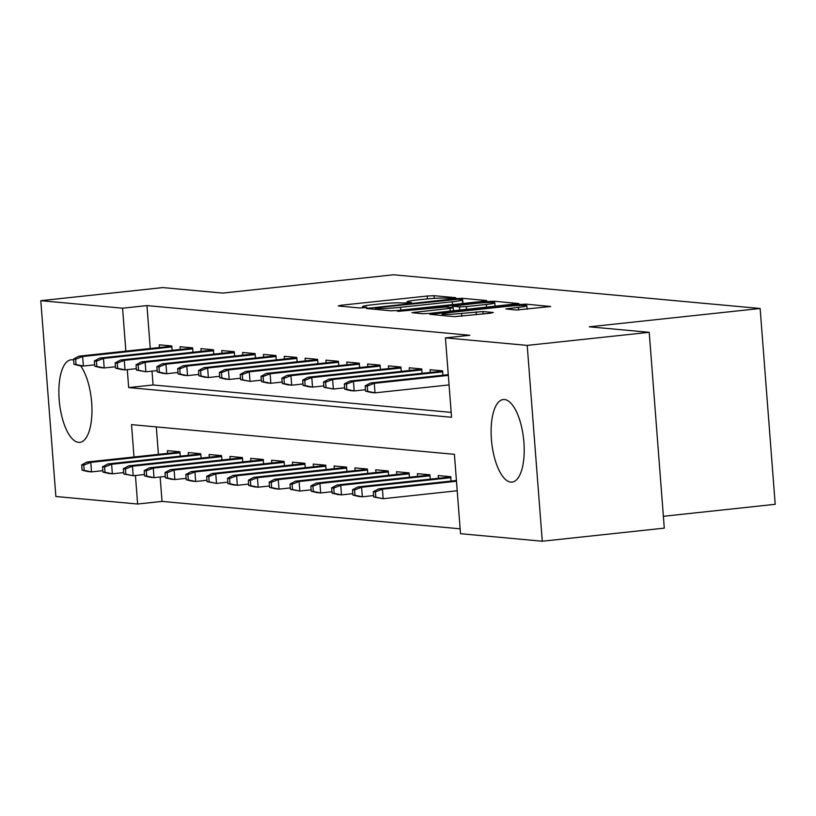 <?xml version="1.0" encoding="UTF-8"?>
<svg xmlns="http://www.w3.org/2000/svg" width="816" height="816" viewBox="0 0 816 816"><rect width="100%" height="100%" fill="white"/><g stroke="black" fill="none" stroke-linecap="round" stroke-linejoin="round"><path stroke-width="1.22" d="M453.829 298.187L455.756 297.697L434.03 295.698L427.196 296.024L340.966 305.266L338.222 305.969L359.948 307.969L366.945 307.326L363.844 306.989A16.718 1.193 -4.4 0 1 362.508 306.632A16.718 1.193 -4.4 0 1 372.626 304.745L379.817 303.97A16.718 1.193 -4.4 0 1 401.686 302.93L409.285 302.96L411.499 302.552L408.398 302.216A16.718 1.193 -4.4 0 1 407.051 301.849A16.718 1.193 -4.4 0 1 417.18 299.972L424.361 299.197A16.718 1.193 -4.4 0 1 446.24 298.156L453.829 298.187M510.836 482.103A41.514 16.045 83.9 0 1 491.548 440.926A41.514 16.045 83.9 0 1 503.237 399.544A41.514 16.045 83.9 0 1 504.482 399.534A41.514 16.045 83.9 0 1 523.77 440.711A41.514 16.045 83.9 0 1 512.091 482.093A41.514 16.045 83.9 0 1 510.836 482.103M80.58 365.782A41.514 16.045 83.9 0 1 91.963 411.397A41.514 16.045 83.9 0 1 79.846 442.354A41.514 16.045 83.9 0 1 78.591 442.364A41.514 16.045 83.9 0 1 59.303 401.186A41.514 16.045 83.9 0 1 70.992 359.805A41.514 16.045 83.9 0 1 72.236 359.795A41.514 16.045 83.9 0 1 73.624 360.07M516.497 310.009L550.688 306.5L526.147 304.164L519.313 304.49L429.92 314.323L454.461 316.659L490.518 313.201L493.272 312.497L482.939 311.549L461.611 313.426A13.974 1 -4.4 0 1 442.211 313.997A13.974 1 -4.4 0 1 450.677 312.426L507.44 306.337A13.974 1 -4.4 0 1 526.84 305.765A13.974 1 -4.4 0 1 518.384 307.336L505.757 308.938L516.497 310.009M160.15 476.983L162.027 501.401L137.629 504.023L55.865 496.505L40.8 300.676L162.802 287.589L222.697 293.097L393.506 274.778L760.135 308.489L589.325 326.808L649.21 332.316L527.207 345.392L542.273 541.222L460.51 533.705L454.41 454.318L131.519 424.626L134.008 456.98M40.8 300.676L122.563 308.193L125.868 351.135M127.286 369.628L128.673 387.58L451.554 417.272L445.444 337.875L469.843 335.264L146.962 305.582L122.563 308.193M445.444 337.875L527.207 345.392M483.939 301.237L486.683 300.533L462.55 298.319L455.716 298.646L366.333 308.479L390.874 310.814L397.708 310.488L483.939 301.237M494.343 301.237L518.894 303.572L429.502 313.405L422.668 313.732L411.927 312.671L450.055 308.336L453.227 307.744L445.954 307L397.637 311.386L487.509 301.563L494.343 301.237L494.455 302.675M172.125 350.319L171.788 345.964L159.293 344.811L159.497 347.524M192.953 352.237L192.617 347.871L180.122 346.729L180.326 349.442M213.792 354.154L213.455 349.789L200.95 348.636L201.164 351.359M234.62 356.072L234.284 351.706L221.789 350.554L221.993 353.277M255.449 357.979L255.112 353.624L242.617 352.471L242.821 355.184M276.277 359.897L275.941 355.531L263.446 354.389L263.66 357.102M297.116 361.814L296.779 357.449L284.274 356.296L284.488 359.02M317.944 363.732L317.608 359.366L305.113 358.214L305.317 360.937M338.773 365.639L338.436 361.284L325.941 360.131L326.145 362.845M359.601 367.557L359.275 363.191L346.769 362.049L346.984 364.762M380.44 369.475L380.103 365.109L367.598 363.967L367.812 366.68M401.268 371.392L400.931 367.027L388.436 365.874L388.64 368.597M422.096 373.3L421.76 368.944L409.265 367.792L409.469 370.505M442.935 375.217L442.598 370.852L430.093 369.709L430.307 372.422M146.962 305.582L150.266 348.514M152.011 371.127L153.071 384.968L451.177 412.376M162.027 501.401L460.142 528.809M156.295 426.911L158.416 454.369M167.647 453.38L167.433 450.656L179.938 451.809L180.265 456.175M188.476 455.297L188.261 452.574L200.767 453.727L201.103 458.092M209.304 457.205L209.1 454.492L221.595 455.644L221.932 460M230.143 459.122L229.928 456.409L242.423 457.552L242.76 461.917M250.971 461.04L250.757 458.327L263.262 459.469L263.599 463.835M271.799 462.958L271.595 460.234L284.09 461.387L284.427 465.752M292.628 464.865L292.424 462.152L304.919 463.304L305.255 467.66M313.466 466.783L313.252 464.069L325.747 465.212L326.084 469.577M334.295 468.7L334.081 465.987L346.586 467.129L346.922 471.495M355.123 470.618L354.919 467.894L367.414 469.047L367.751 473.413M375.952 472.525L375.748 469.812L388.243 470.965L388.579 475.32M396.79 474.443L396.576 471.73L409.081 472.872L409.408 477.238M417.619 476.36L417.404 473.647L429.91 474.79L430.246 479.155M438.447 478.278L438.243 475.555L450.738 476.707L451.075 481.073M663.367 516.304L775.2 504.308L760.135 308.489M649.21 332.316L664.285 528.136L542.273 541.222M135.436 475.483L137.629 504.023M153.071 384.968L128.673 387.58M458.092 299.248L377.624 307.591L375.411 307.999L378.665 308.356A16.718 1.193 -4.4 0 0 400.544 307.306L452.278 301.767A16.718 1.193 -4.4 0 0 462.397 299.88A16.718 1.193 -4.4 0 0 461.06 299.513L458.092 299.248M486.346 304.439A13.974 1 -4.4 0 0 494.812 302.869A13.974 1 -4.4 0 0 475.402 303.44L452.248 306.173L459.51 306.908L466.344 306.581L486.346 304.439L486.56 307.285M81.692 464.896L82.1 470.189L84.181 470.383L83.773 465.089L81.692 464.896L87.037 462.019L90.79 462.366L91.514 471.893L102.816 470.679M83.773 465.089L90.79 462.366L180.01 452.798M87.037 462.019L179.948 452.054M84.181 470.383L91.514 471.893L87.771 471.546L82.1 470.189M75.623 359.234L73.542 359.05L73.95 364.334L76.031 364.528L75.623 359.234L82.64 356.521L78.887 356.174L171.809 346.208M171.86 346.943L82.64 356.521L83.375 366.047L94.676 364.834M76.031 364.528L83.375 366.047L79.621 365.701L73.95 364.334M78.887 356.174L73.542 359.05M102.52 466.813L102.928 472.107L105.009 472.301L104.601 467.007L102.52 466.813L107.865 463.937L111.619 464.284L112.353 473.81L123.644 472.597M104.601 467.007L111.619 464.284L200.838 454.716M107.865 463.937L200.787 453.971M105.009 472.301L112.353 473.81L108.599 473.464L102.928 472.107M123.349 468.731L123.757 474.025L125.837 474.208L125.429 468.914L123.349 468.731L128.704 465.854L132.447 466.201L133.181 475.728L144.483 474.514M125.429 468.914L132.447 466.201L221.677 456.634M128.704 465.854L221.615 455.889M125.837 474.208L133.181 475.728L123.757 474.025M144.177 470.638L144.585 475.932L146.676 476.126L146.268 470.832L144.177 470.638L149.532 467.772L153.275 468.109L154.01 477.635L165.311 476.432M146.268 470.832L153.275 468.109L242.505 458.541M149.532 467.772L242.444 457.807M146.676 476.126L154.01 477.635L150.266 477.299L144.585 475.932M165.016 472.556L165.424 477.85L167.504 478.043L167.096 472.75L165.016 472.556L170.36 469.679L174.114 470.026L174.848 479.553L186.14 478.339M167.096 472.75L174.114 470.026L263.333 460.459M170.36 469.679L263.282 459.714M167.504 478.043L174.848 479.553L171.095 479.206L165.424 477.85M96.461 361.151L94.37 360.958L94.778 366.251L96.869 366.445L96.461 361.151L103.469 358.428L99.725 358.091L192.637 348.126M192.698 348.86L103.469 358.428L104.203 367.955L115.505 366.751M96.869 366.445L104.203 367.955L100.46 367.618L94.778 366.251M99.725 358.091L94.37 360.958M117.29 363.069L115.209 362.875L115.617 368.169L117.698 368.363L117.29 363.069L124.307 360.346L120.554 359.999L213.466 350.033M213.527 350.778L124.307 360.346L125.032 369.872L136.333 368.659M117.698 368.363L125.032 369.872L121.288 369.526L115.617 368.169M120.554 359.999L115.209 362.875M138.118 364.987L136.037 364.793L136.445 370.087L138.526 370.27L138.118 364.987L145.136 362.263L141.382 361.916L234.304 351.951M234.355 352.696L145.136 362.263L145.87 371.79L157.162 370.576M138.526 370.27L145.87 371.79L136.445 370.087M141.382 361.916L136.037 364.793M158.947 366.894L156.866 366.71L157.274 371.994L159.355 372.188L158.947 366.894L165.964 364.181L162.221 363.834L255.133 353.869M255.194 354.603L165.964 364.181L166.699 373.708L178 372.494M159.355 372.188L166.699 373.708L162.945 373.361L157.274 371.994M162.221 363.834L156.866 366.71M185.844 474.473L186.252 479.767L188.333 479.961L187.925 474.667L185.844 474.473L191.189 471.597L194.942 471.944L195.677 481.471L206.968 480.257M187.925 474.667L194.942 471.944L284.162 462.376M191.189 471.597L284.111 461.632M188.333 479.961L195.677 481.471L191.923 481.124L186.252 479.767M179.785 368.812L177.694 368.618L178.102 373.912L180.193 374.105L179.785 368.812L186.793 366.088L183.049 365.752L275.961 355.786M276.022 356.521L186.793 366.088L187.527 375.615L198.829 374.411M180.193 374.105L187.527 375.615L183.784 375.278L178.102 373.912M183.049 365.752L177.694 368.618M206.672 476.391L207.08 481.685L209.161 481.868L208.763 476.575L206.672 476.391L212.027 473.515L215.771 473.861L216.505 483.388L227.807 482.174M208.763 476.575L215.771 473.861L305 464.294M212.027 473.515L304.939 463.549M209.161 481.868L216.505 483.388L207.08 481.685M200.614 370.729L198.533 370.535L198.941 375.829L201.022 376.023L200.614 370.729L207.631 368.006L203.878 367.659L296.8 357.694M296.851 358.438L207.631 368.006L208.366 377.533L219.657 376.319M201.022 376.023L208.366 377.533L204.612 377.186L198.941 375.829M203.878 367.659L198.533 370.535M227.511 478.298L227.909 483.592L230 483.786L229.592 478.492L227.511 478.298L232.856 475.432L236.599 475.769L237.334 485.296L248.635 484.092M229.592 478.492L236.599 475.769L325.829 466.201M232.856 475.432L325.768 465.467M230 483.786L237.334 485.296L233.59 484.959L227.909 483.592M221.442 372.647L219.361 372.453L219.769 377.747L221.85 377.941L221.442 372.647L228.46 369.923L224.706 369.577L317.628 359.611M317.679 360.356L228.46 369.923L229.194 379.45L240.496 378.236M221.85 377.941L229.194 379.45L225.44 379.103L219.769 377.747M224.706 369.577L219.361 372.453M248.339 480.216L248.747 485.51L250.828 485.704L250.42 480.41L248.339 480.216L253.684 477.34L257.438 477.686L258.172 487.213L269.464 485.999M250.42 480.41L257.438 477.686L346.657 468.119M253.684 477.34L346.606 467.374M250.828 485.704L258.172 487.213L254.419 486.866L248.747 485.51M242.281 374.554L240.19 374.371L240.598 379.664L242.678 379.848L242.281 374.554L249.288 371.841L245.545 371.494L338.456 361.529M338.518 362.273L249.288 371.841L250.022 381.368L261.324 380.154M242.678 379.848L250.022 381.368L240.598 379.664M245.545 371.494L240.19 374.371M269.168 482.134L269.576 487.427L271.657 487.621L271.249 482.327L269.168 482.134L274.513 479.257L278.266 479.604L279.001 489.131L290.302 487.917M271.249 482.327L278.266 479.604L367.486 470.036M274.513 479.257L367.435 469.292M271.657 487.621L279.001 489.131L275.247 488.784L269.576 487.427M263.109 376.472L261.028 376.278L261.436 381.572L263.517 381.766L263.109 376.472L270.127 373.748L266.373 373.412L359.285 363.446M359.346 364.181L270.127 373.748L270.851 383.275L282.152 382.072M263.517 381.766L270.851 383.275L267.107 382.939L261.436 381.572M266.373 373.412L261.028 376.278M289.996 484.051L290.404 489.345L292.495 489.529L292.087 484.235L289.996 484.051L295.351 481.175L299.095 481.522L299.829 491.048L311.131 489.835M292.087 484.235L299.095 481.522L388.324 471.954M295.351 481.175L388.263 471.209M292.495 489.529L299.829 491.048L290.404 489.345M283.937 378.389L281.857 378.196L282.265 383.489L284.345 383.683L283.937 378.389L290.955 375.666L287.201 375.319L380.123 365.354M380.174 366.098L290.955 375.666L291.689 385.193L302.981 383.979M284.345 383.683L291.689 385.193L287.936 384.846L282.265 383.489M287.201 375.319L281.857 378.196M310.835 485.959L311.243 491.252L313.324 491.446L312.916 486.152L310.835 485.959L316.18 483.092L319.933 483.439L320.657 492.956L331.959 491.752M312.916 486.152L319.933 483.439L409.153 473.861M316.18 483.092L409.091 473.127M313.324 491.446L320.657 492.956L316.914 492.619L311.243 491.252M304.766 380.307L302.685 380.113L303.093 385.407L305.174 385.601L304.766 380.307L311.783 377.584L308.03 377.237L400.952 367.271M401.013 368.016L311.783 377.584L312.518 387.11L323.819 385.897M305.174 385.601L312.518 387.11L308.764 386.764L303.093 385.407M308.03 377.237L302.685 380.113M331.663 487.876L332.071 493.17L334.152 493.364L333.744 488.07L331.663 487.876L337.008 485L340.762 485.347L341.496 494.873L352.787 493.66M333.744 488.07L340.762 485.347L429.981 475.779M337.008 485L429.93 475.034M334.152 493.364L341.496 494.873L337.742 494.527L332.071 493.17M325.604 382.214L323.513 382.031L323.921 387.325L326.012 387.508L325.604 382.214L332.612 379.501L328.868 379.154L421.78 369.189M421.841 369.934L332.612 379.501L333.346 389.028L344.648 387.814M326.012 387.508L333.346 389.028L323.921 387.325M328.868 379.154L323.513 382.031M352.492 489.794L352.9 495.088L354.98 495.281L354.572 489.988L352.492 489.794L357.847 486.917L361.59 487.264L362.324 496.791L373.626 495.577M354.572 489.988L361.59 487.264L450.82 477.697M357.847 486.917L450.758 476.952M354.98 495.281L362.324 496.791L358.571 496.444L352.9 495.088M346.433 384.132L344.352 383.938L344.76 389.232L346.841 389.426L346.433 384.132L353.45 381.409L349.697 381.072L442.609 371.107M442.67 371.841L353.45 381.409L354.185 390.935L365.476 389.732M346.841 389.426L354.185 390.935L350.431 390.599L344.76 389.232M349.697 381.072L344.352 383.938M373.32 491.711L373.728 497.005L375.819 497.189L375.411 491.905L373.32 491.711L378.675 488.835L382.418 489.182L383.153 498.709L457.215 490.763M375.411 491.905L382.418 489.182L456.481 481.236M378.675 488.835L456.419 480.502M375.819 497.189L383.153 498.709L373.728 497.005M367.261 386.05L365.18 385.856L365.588 391.15L367.669 391.343L367.261 386.05L374.279 383.326L370.525 382.979L448.28 374.646M448.331 375.391L374.279 383.326L375.013 392.853L449.065 384.917M367.669 391.343L375.013 392.853L371.26 392.506L365.588 391.15M370.525 382.979L365.18 385.856M408.459 303.042L408.398 302.216M363.905 307.816L363.844 306.989M341.047 306.235L340.966 305.266M427.411 298.891L427.196 296.024M434.234 298.37L434.03 295.698M369.566 308.856L369.495 307.887M455.767 299.278L455.716 298.646M462.947 303.491L462.55 298.319M375.809 309.427L375.707 308.081M378.767 309.703L378.665 308.356M400.758 310.162L400.544 307.306M452.492 304.613L452.278 301.767M415.16 313.048L415.089 312.079M450.279 311.182L450.055 308.336M487.591 302.542L487.509 301.563M452.768 307.632L452.666 306.286M459.765 310.162L459.51 306.908M466.568 309.437L466.344 306.581M508.99 309.315L508.919 308.356M518.588 310.019L518.384 307.336M461.836 316.271L461.611 313.426M476.33 314.721L476.105 311.875M483.133 313.987L482.939 311.549M433.153 314.701L433.082 313.742M519.384 305.449L519.313 304.49M526.249 305.521L526.147 304.164M407.153 303.144L407.051 301.849M362.61 307.918L362.508 306.632M375.513 309.397L375.411 307.999M462.682 303.521L462.397 299.88M453.461 310.835L453.227 307.744M495.077 306.377L494.812 302.869M452.35 307.591L452.248 306.173M527.116 309.274L526.84 305.765M442.333 315.537L442.211 313.997"/></g></svg>
